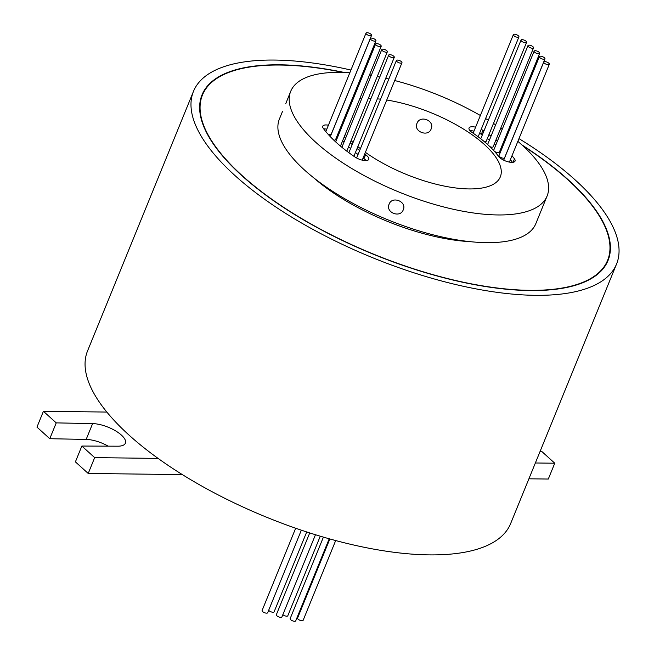 <?xml version="1.0" encoding="UTF-8"?>
<svg xmlns="http://www.w3.org/2000/svg" width="654" height="654" viewBox="0 0 654 654"><rect width="100%" height="100%" fill="white"/><g stroke="black" fill="none" stroke-linecap="round" stroke-linejoin="round"><path stroke-width="0.98" d="M343.244 72.439A218.788 82.666 22.2 0 0 280.435 65.048A218.788 82.666 22.2 0 0 202.454 95.026A218.788 82.666 22.2 0 0 300.48 217.872A218.788 82.666 22.2 0 0 529.609 290.327A218.788 82.666 22.2 0 0 607.591 260.357A218.788 82.666 22.2 0 0 522.799 145.719M344.38 72.48A219.245 82.837 22.2 0 0 280.174 64.811A219.245 82.837 22.2 0 0 202.029 94.846A219.245 82.837 22.2 0 0 300.268 217.954A219.245 82.837 22.2 0 0 529.871 290.564A219.245 82.837 22.2 0 0 608.016 260.529A219.245 82.837 22.2 0 0 521.957 144.951M335.69 540.556L303.121 620.352A3 1.136 -157.8 0 1 302.05 620.76A3 1.136 -157.8 0 1 298.911 619.763A3 1.136 -157.8 0 1 297.57 618.079L329.853 538.961M329.215 538.782L295.706 620.891A3 1.136 -157.8 0 1 294.643 621.3A3 1.136 -157.8 0 1 291.496 620.303A3 1.136 -157.8 0 1 290.155 618.619L323.411 537.122M320.28 536.19L287.801 615.782A3 1.136 -157.8 0 1 286.73 616.191A3 1.136 -157.8 0 1 282.847 614.67M315.473 534.727L281.915 616.959A3 1.136 -157.8 0 1 280.844 617.368A3 1.136 -157.8 0 1 277.705 616.379A3 1.136 -157.8 0 1 276.356 614.695L309.726 532.928M306.71 531.947L274.1 611.858A3 1.136 -157.8 0 1 273.029 612.267A3 1.136 -157.8 0 1 268.68 610.239M301.355 530.173L267.658 612.757A3 1.136 -157.8 0 1 266.587 613.166A3 1.136 -157.8 0 1 263.439 612.177A3 1.136 -157.8 0 1 262.099 610.493L295.673 528.228M544.823 61.607A3 1.136 22.2 0 0 543.76 62.016A3 1.136 22.2 0 0 545.101 63.7A3 1.136 22.2 0 0 548.24 64.697A3 1.136 22.2 0 0 549.311 64.288A3 1.136 22.2 0 0 547.97 62.596A3 1.136 22.2 0 0 544.823 61.607M540.474 56.203A3 1.136 22.2 0 0 539.403 56.62A3 1.136 22.2 0 0 540.752 58.304A3 1.136 22.2 0 0 543.891 59.293A3 1.136 22.2 0 0 544.962 58.885A3 1.136 22.2 0 0 543.613 57.2A3 1.136 22.2 0 0 540.474 56.203M539.403 56.62L499.035 155.538A3 1.136 22.2 0 0 500.384 157.222A3 1.136 22.2 0 0 503.523 158.219A3 1.136 22.2 0 0 504.594 157.802L544.962 58.885M535.201 50.71A3 1.136 22.2 0 0 534.13 51.118A3 1.136 22.2 0 0 535.471 52.802A3 1.136 22.2 0 0 538.618 53.8A3 1.136 22.2 0 0 539.681 53.391A3 1.136 22.2 0 0 538.34 51.699A3 1.136 22.2 0 0 535.201 50.71M534.13 51.118L493.762 150.036A3 1.136 22.2 0 0 495.103 151.728A3 1.136 22.2 0 0 498.25 152.717A3 1.136 22.2 0 0 499.313 152.308L539.681 53.391M529.053 45.175A3 1.136 22.2 0 0 527.982 45.584A3 1.136 22.2 0 0 529.331 47.268A3 1.136 22.2 0 0 532.47 48.257A3 1.136 22.2 0 0 533.541 47.848A3 1.136 22.2 0 0 532.192 46.164A3 1.136 22.2 0 0 529.053 45.175M527.982 45.584L487.614 144.501A3 1.136 22.2 0 0 487.606 144.518M489.903 146.66A3 1.136 22.2 0 0 492.102 147.183A3 1.136 22.2 0 0 493.173 146.766L533.541 47.848M522.105 39.657A3 1.136 22.2 0 0 521.034 40.066A3 1.136 22.2 0 0 522.383 41.75A3 1.136 22.2 0 0 525.522 42.747A3 1.136 22.2 0 0 526.593 42.338A3 1.136 22.2 0 0 525.252 40.646A3 1.136 22.2 0 0 522.105 39.657M484.181 141.542A3 1.136 22.2 0 0 485.154 141.665A3 1.136 22.2 0 0 486.224 141.256L526.593 42.338M514.436 34.221A3 1.136 22.2 0 0 513.365 34.637A3 1.136 22.2 0 0 514.706 36.322A3 1.136 22.2 0 0 517.854 37.311A3 1.136 22.2 0 0 518.924 36.902A3 1.136 22.2 0 0 517.576 35.218A3 1.136 22.2 0 0 514.436 34.221M477.412 136.228A3 1.136 22.2 0 0 477.485 136.228A3 1.136 22.2 0 0 478.556 135.819L518.924 36.902M367.082 32.7A3 1.136 22.2 0 0 366.011 33.109A3 1.136 22.2 0 0 367.352 34.793A3 1.136 22.2 0 0 370.499 35.79A3 1.136 22.2 0 0 371.562 35.381A3 1.136 22.2 0 0 370.221 33.697A3 1.136 22.2 0 0 367.082 32.7M328.095 134.258A3 1.136 22.2 0 0 330.123 134.708A3 1.136 22.2 0 0 331.194 134.299L371.562 35.381M371.431 38.096A3 1.136 22.2 0 0 370.36 38.512A3 1.136 22.2 0 0 371.701 40.196A3 1.136 22.2 0 0 374.848 41.186A3 1.136 22.2 0 0 375.919 40.777A3 1.136 22.2 0 0 374.57 39.093A3 1.136 22.2 0 0 371.431 38.096M333.663 140.013A3 1.136 22.2 0 0 334.48 140.111A3 1.136 22.2 0 0 335.551 139.694L375.919 40.777M376.704 43.597A3 1.136 22.2 0 0 375.633 44.006A3 1.136 22.2 0 0 376.982 45.69A3 1.136 22.2 0 0 380.121 46.687A3 1.136 22.2 0 0 381.192 46.279A3 1.136 22.2 0 0 379.851 44.595A3 1.136 22.2 0 0 376.704 43.597M382.852 49.132A3 1.136 22.2 0 0 381.781 49.549A3 1.136 22.2 0 0 383.13 51.233A3 1.136 22.2 0 0 386.269 52.222A3 1.136 22.2 0 0 387.34 51.813A3 1.136 22.2 0 0 385.991 50.129A3 1.136 22.2 0 0 382.852 49.132M389.8 54.65A3 1.136 22.2 0 0 388.729 55.059A3 1.136 22.2 0 0 390.07 56.743A3 1.136 22.2 0 0 393.218 57.74A3 1.136 22.2 0 0 394.28 57.331A3 1.136 22.2 0 0 392.94 55.647A3 1.136 22.2 0 0 389.8 54.65M397.469 60.086A3 1.136 22.2 0 0 396.398 60.495A3 1.136 22.2 0 0 397.746 62.179A3 1.136 22.2 0 0 400.886 63.176A3 1.136 22.2 0 0 401.957 62.759A3 1.136 22.2 0 0 400.608 61.075A3 1.136 22.2 0 0 397.469 60.086M475.597 127.178A9.23 3.491 22.2 0 0 472.335 126.729A9.23 3.491 22.2 0 0 469.041 127.988A9.23 3.491 22.2 0 0 472.253 132.582A92.312 34.883 -157.8 0 1 498.536 156.347A9.23 3.491 22.2 0 0 507.569 161.677A9.23 3.491 22.2 0 0 515.05 161.105A9.23 3.491 22.2 0 0 514.469 158.889A110.779 41.856 22.2 0 0 512 155.726M473.986 131.135A9.23 3.491 22.2 0 0 470.716 130.686A9.23 3.491 22.2 0 0 470.03 130.702M328.422 125.208A9.23 3.491 22.2 0 0 326.052 124.947A9.23 3.491 22.2 0 0 322.765 126.214A9.23 3.491 22.2 0 0 323.346 128.437A110.779 41.856 22.2 0 0 354.893 156.952A9.23 3.491 22.2 0 0 368.774 159.331A9.23 3.491 22.2 0 0 365.561 154.736A92.312 34.883 -157.8 0 1 364.67 154.131M326.812 129.165A9.23 3.491 22.2 0 0 324.441 128.903A9.23 3.491 22.2 0 0 323.714 128.928M285.798 103.569L290.703 91.339A138.468 52.32 -157.8 0 1 340.055 72.365A138.468 52.32 -157.8 0 1 349.816 72.782M416.99 123.353C420.023 114.646 435.049 120.606 431.133 129.002C428.174 137.463 413.156 131.479 416.99 123.353L416.86 123.696M282.585 111.229L279.397 119.036A138.468 52.32 -157.8 0 0 341.445 196.789A138.468 52.32 -157.8 0 0 486.453 242.65A138.468 52.32 -157.8 0 0 535.814 223.676L547.112 195.979A138.468 52.32 -157.8 0 1 497.759 214.953A138.468 52.32 -157.8 0 1 352.743 169.092A138.468 52.32 -157.8 0 1 290.703 91.339M389.13 204.138C392.098 195.628 407.123 201.612 403.273 209.779C400.256 218.452 385.231 212.485 389.13 204.138L388.999 204.481M365.398 152.341A87.93 33.223 22.2 0 0 468.975 188.932A87.93 33.223 22.2 0 0 500.318 176.882A87.93 33.223 22.2 0 0 469.498 132.958A87.93 33.223 22.2 0 0 386.751 100.021M380.612 99.179A87.93 33.223 22.2 0 0 377.342 98.836M371.022 98.443A87.93 33.223 22.2 0 0 368.84 98.394A87.93 33.223 22.2 0 0 368.333 98.386M518.974 138.623A228.483 86.328 -157.8 0 1 616.559 264.02L510.635 523.584A228.483 86.328 -157.8 0 1 429.196 554.886A228.483 86.328 -157.8 0 1 158.088 458.405A228.483 86.328 -157.8 0 1 106.839 412.061A228.483 86.328 -157.8 0 1 87.554 350.928L193.478 91.364A228.483 86.328 -157.8 0 1 274.917 60.062A228.483 86.328 -157.8 0 1 350.936 70.043M616.559 264.02A228.483 86.328 -157.8 0 1 535.127 295.322A228.483 86.328 -157.8 0 1 295.853 219.654A228.483 86.328 -157.8 0 1 193.478 91.364M470.169 241.661A124.628 47.088 -157.8 0 1 313.716 177.814M512.483 162.347A110.779 41.856 22.2 0 0 510.382 159.682M501.275 150.06A110.779 41.856 22.2 0 0 500.514 149.365M495.748 145.18A110.779 41.856 22.2 0 0 494.31 143.986M489.405 140.128A110.779 41.856 22.2 0 0 487.32 138.574M482.292 135.002A110.779 41.856 22.2 0 0 481.311 134.323A9.23 3.491 22.2 0 0 479.586 133.285M346.636 151.033A3 1.136 22.2 0 0 346.972 150.731L387.34 51.813M338.224 135.68A92.312 34.883 -157.8 0 1 337.66 134.928A9.23 3.491 22.2 0 0 337.554 134.789M366.175 160.582A9.23 3.491 22.2 0 0 363.943 158.693A92.312 34.883 -157.8 0 1 363.052 158.088M358.04 154.491A92.312 34.883 -157.8 0 1 355.441 152.505M350.585 148.523A92.312 34.883 -157.8 0 1 348.59 146.758M343.939 142.278A92.312 34.883 -157.8 0 1 342.598 140.855M353.904 156.273A3 1.136 22.2 0 0 353.912 156.249L394.28 57.331M339.867 145.605A3 1.136 22.2 0 0 340.824 145.196L381.192 46.279M362.332 74.074A138.468 52.32 -157.8 0 1 363.313 74.204M369.42 75.128A138.468 52.32 -157.8 0 1 371.219 75.431M377.252 76.534A138.468 52.32 -157.8 0 1 379.761 77.041M385.713 78.325A138.468 52.32 -157.8 0 1 388.828 79.052M394.705 80.524A138.468 52.32 -157.8 0 1 480.371 115.48M485.603 118.546A138.468 52.32 -157.8 0 1 488.334 120.205M493.492 123.451A138.468 52.32 -157.8 0 1 495.634 124.849M500.719 128.274A138.468 52.32 -157.8 0 1 502.215 129.32M507.226 132.934A138.468 52.32 -157.8 0 1 508.019 133.522M517.862 141.362A138.468 52.32 -157.8 0 1 547.112 195.979M502.885 146.104A110.779 41.856 22.2 0 0 502.133 145.409M497.359 141.223A110.779 41.856 22.2 0 0 495.92 140.03M491.015 136.171A110.779 41.856 22.2 0 0 488.93 134.618M483.911 131.045A110.779 41.856 22.2 0 0 482.922 130.367A9.23 3.491 22.2 0 0 481.205 129.328M339.843 131.724A92.312 34.883 -157.8 0 1 339.271 130.972A9.23 3.491 22.2 0 0 339.164 130.833M359.651 150.534A92.312 34.883 -157.8 0 1 357.059 148.548M352.204 144.567A92.312 34.883 -157.8 0 1 350.209 142.801M345.557 138.321A92.312 34.883 -157.8 0 1 344.208 136.899M361.768 98.59A87.93 33.223 22.2 0 0 359.774 98.762M352.825 99.907A87.93 33.223 22.2 0 0 351.664 100.201M340.456 127.669A87.93 33.223 22.2 0 0 341.077 128.683M345.247 134.364A87.93 33.223 22.2 0 0 346.546 135.885M351.092 140.626A87.93 33.223 22.2 0 0 353.062 142.466M357.852 146.602A87.93 33.223 22.2 0 0 360.419 148.654M362.798 72.921A228.483 86.328 -157.8 0 1 363.738 73.158M369.592 74.703A228.483 86.328 -157.8 0 1 371.325 75.169M500.825 128.02A228.483 86.328 -157.8 0 1 502.386 128.895M507.651 131.887A228.483 86.328 -157.8 0 1 508.493 132.378M158.088 458.405L94.675 457.628L81.856 446.044L117.581 446.191A21.925 8.281 22.2 0 0 125.396 443.183A21.925 8.281 22.2 0 0 115.578 430.872A21.925 8.281 22.2 0 0 92.615 423.612L56.236 422.876L43.417 411.292L106.839 412.061M182.352 474.6L88.216 473.463L75.398 461.871L81.856 446.044M108.172 446.151A21.925 8.281 22.2 0 0 86.156 439.439L49.778 438.703L36.959 427.119L43.417 411.292M88.216 473.463L94.675 457.628M86.156 439.439L92.615 423.612M49.778 438.703L56.236 422.876M535.364 462.983L554.764 463.212L541.953 451.628L540.016 451.587M528.906 478.81L548.305 479.039L554.764 463.212M337.66 134.928L339.271 130.972M363.943 158.693L365.561 154.736M513.079 162.282L514.469 158.889M481.311 134.323L482.922 130.367M200.426 99.997L202.454 95.026M543.76 62.016L503.694 160.181M521.034 40.066L480.755 138.771M513.365 34.637L473.144 133.195M366.011 33.109L325.815 131.601M370.36 38.512L330.311 136.653M375.633 44.006L335.682 141.91M381.781 49.549L341.895 147.289M388.729 55.059L348.876 152.709M396.398 60.495L356.61 157.99M401.957 62.759L362.21 160.148M549.311 64.288L509.392 162.11M605.555 265.328L607.591 260.357"/></g></svg>
